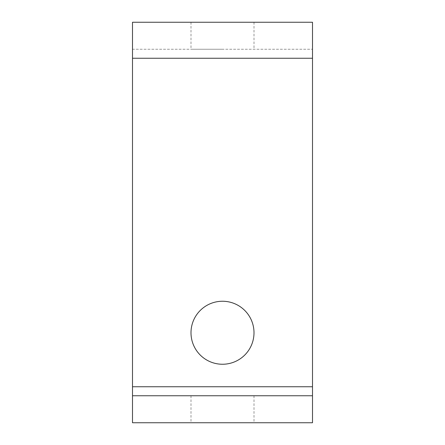 <?xml version="1.0" encoding="UTF-8"?>
<svg xmlns="http://www.w3.org/2000/svg" width="445" height="445" viewBox="0 0 445 445"><rect width="100%" height="100%" fill="white"/><g stroke="black" fill="none" stroke-linecap="round" stroke-linejoin="round"><path stroke-width="0.33" stroke-dasharray="2.23 1.67" d="M222.5 422.75L191 422.75L222.5 422.75M222.5 395.75L191 395.75L222.5 395.75M222.5 49.25L191 49.25L222.5 49.25M222.5 22.25L191 22.25L222.5 22.25M132.499 395.75L312.501 395.75M312.501 49.25L312.501 422.75L132.499 422.75L132.499 49.25L312.501 49.25L132.499 49.25L132.499 22.25L312.501 22.25L312.501 49.25M191 332.749A31.5 31.5 0 0 0 222.5 364.249A31.5 31.5 0 0 0 254 332.749A31.5 31.5 0 0 0 222.5 301.248A31.5 31.5 0 0 0 191 332.749M132.499 386.75L312.501 386.75M312.501 58.251L132.499 58.251M191 395.75L191 422.75M191 22.25L191 49.25M254 22.25L254 49.25M254 395.75L254 422.75"/><path stroke-width="0.67" d="M312.501 395.75L312.501 22.25L132.499 22.25L132.499 422.75L312.501 422.75L312.501 395.75L132.499 395.75M254 332.749A31.5 31.5 0 0 1 222.5 364.249A31.5 31.5 0 0 1 191 332.749A31.5 31.5 0 0 1 222.5 301.248A31.5 31.5 0 0 1 254 332.749M132.499 58.251L312.501 58.251M312.501 386.75L132.499 386.75"/></g></svg>
